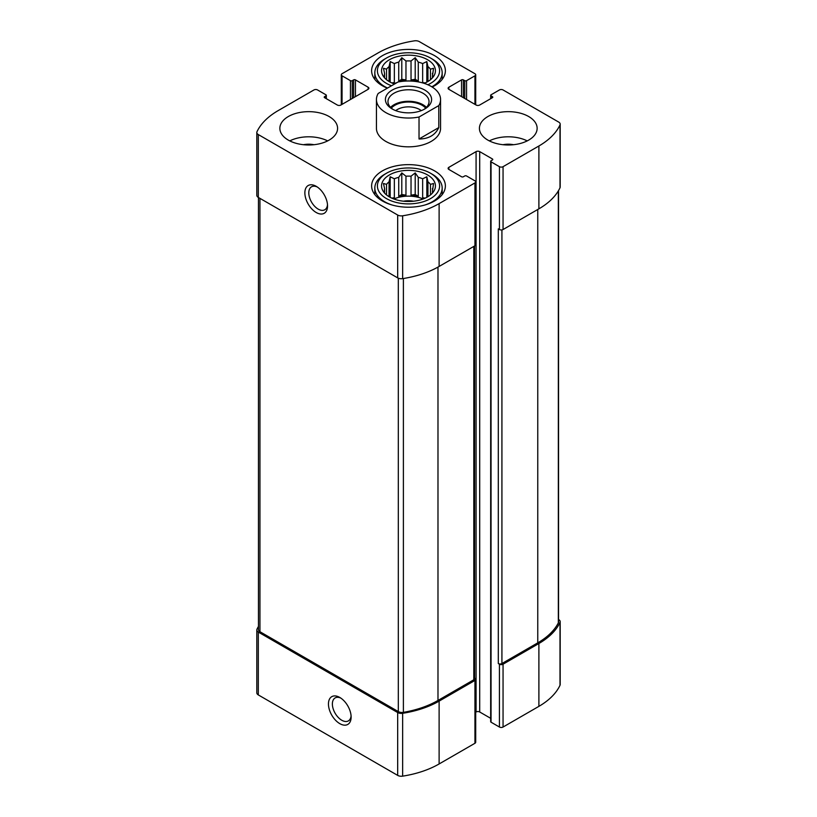 <?xml version="1.0" encoding="UTF-8"?>
<svg xmlns="http://www.w3.org/2000/svg" width="817" height="817" viewBox="0 0 817 817"><rect width="100%" height="100%" fill="white"/><g stroke="black" fill="none" stroke-linecap="round" stroke-linejoin="round"><path stroke-width="1.23" d="M258.448 626.445A81.782 47.212 0 0 0 256.998 629.213A5.127 2.962 0 0 0 256.814 629.989A5.127 2.962 0 0 0 258.315 632.082L397.675 712.536A5.127 2.962 0 0 0 402.648 713.302A81.782 47.212 0 0 0 439.117 701.119L474.943 680.428A2.563 1.481 0 0 0 475.698 679.387A2.563 1.481 0 0 0 474.943 678.335L474.565 678.11M256.814 629.989L256.814 692.836A5.127 2.962 0 0 0 258.315 694.93L397.675 775.384A5.127 2.962 0 0 0 402.648 776.15A81.782 47.212 0 0 0 439.117 763.956L474.943 743.276A2.563 1.481 0 0 0 475.698 742.224L475.698 679.387M339.79 723.637A16.034 9.263 -120 0 0 351.126 717.091A16.034 9.263 -120 0 0 339.79 697.452A16.034 9.263 -120 0 0 328.454 703.999A16.034 9.263 -120 0 0 339.79 723.637M475.698 712.199L476.076 711.985A2.563 1.481 0 0 1 479.702 711.985L479.702 151.625L492.406 158.958A1.287 0.746 0 0 1 492.784 159.478A1.287 0.746 0 0 1 492.406 159.999L491.048 160.786A1.287 0.746 0 0 0 490.67 161.317L490.67 721.677A1.287 0.746 0 0 0 491.048 722.197L499.432 727.038L499.432 664.201A2.563 1.481 0 0 0 503.058 664.201L538.893 643.51A81.782 47.212 0 0 0 560.002 622.452A5.127 2.962 0 0 0 560.186 621.676A5.127 2.962 0 0 0 558.685 619.582L558.552 619.511M499.432 727.038A2.563 1.481 0 0 0 503.058 727.038L538.893 706.358A81.782 47.212 0 0 0 560.002 685.3A5.127 2.962 0 0 0 560.186 684.523L560.186 621.676M463.382 97.683L463.382 79.882L464.74 80.669A1.287 0.746 0 0 0 466.548 80.669L474.943 75.818A2.563 1.481 0 0 0 475.698 74.776A2.563 1.481 0 0 0 474.943 73.724L419.325 41.616A5.127 2.962 0 0 0 414.352 40.85A81.782 47.212 0 0 0 377.883 53.044L342.057 73.724A2.563 1.481 0 0 0 341.302 74.776A2.563 1.481 0 0 0 342.057 75.818L350.452 80.669A1.287 0.746 0 0 0 352.26 80.669L353.618 79.882A1.287 0.746 0 0 1 355.436 79.882L368.14 87.215A2.563 1.481 0 0 1 368.886 88.256A2.563 1.481 0 0 1 368.14 89.308L340.924 105.015A2.563 1.481 0 0 1 337.298 105.015L324.594 97.683L324.594 96.641A1.287 0.746 0 0 0 324.216 97.162A1.287 0.746 0 0 0 324.594 97.683M324.594 96.641L325.952 95.855A1.287 0.746 0 0 0 326.33 95.323A1.287 0.746 0 0 0 325.952 94.803L317.568 89.962A2.563 1.481 0 0 0 313.942 89.962L278.107 110.642A81.782 47.212 0 0 0 256.998 131.7A5.127 2.962 0 0 0 256.814 132.477A5.127 2.962 0 0 0 258.315 134.57L397.675 215.024A5.127 2.962 0 0 0 402.648 215.79A81.782 47.212 0 0 0 439.117 203.607L474.943 182.916A2.563 1.481 0 0 0 475.698 181.864A2.563 1.481 0 0 0 474.943 180.823L466.548 175.982A1.287 0.746 0 0 0 464.74 175.982L463.382 176.758A1.287 0.746 0 0 1 461.564 176.758L448.86 169.436L448.86 167.332A2.563 1.481 0 0 0 448.114 168.384A2.563 1.481 0 0 0 448.86 169.436M256.814 132.477L256.814 195.324A5.127 2.962 0 0 0 258.315 197.418L258.315 134.57M316.21 212.502A16.034 9.263 -120 0 0 327.546 205.955A16.034 9.263 -120 0 0 316.21 186.317A16.034 9.263 -120 0 0 304.864 192.863A16.034 9.263 -120 0 0 316.21 212.502M475.698 181.864L475.698 244.712A2.563 1.481 0 0 1 474.943 245.764L439.117 266.444A81.782 47.212 0 0 1 402.648 278.638A5.127 2.962 0 0 1 397.675 277.872L258.315 197.418M448.86 167.332L476.076 151.625A2.563 1.481 0 0 1 479.702 151.625M479.702 711.985L490.67 718.317M490.67 161.317A1.287 0.746 0 0 0 491.048 161.837L499.432 166.678A2.563 1.481 0 0 0 503.058 166.678L538.893 145.998A81.782 47.212 0 0 0 560.002 124.94A5.127 2.962 0 0 0 560.186 124.164A5.127 2.962 0 0 0 558.685 122.07L503.058 89.962A2.563 1.481 0 0 0 499.432 89.962L491.048 94.803A1.287 0.746 0 0 0 490.67 95.323A1.287 0.746 0 0 0 491.048 95.855L492.406 96.641A1.287 0.746 0 0 1 492.784 97.162A1.287 0.746 0 0 1 492.406 97.683L479.702 105.015A2.563 1.481 0 0 1 476.076 105.015L448.86 89.308L448.86 87.215A2.563 1.481 0 0 0 448.114 88.256A2.563 1.481 0 0 0 448.86 89.308M560.186 124.164L560.186 187.011A5.127 2.962 0 0 1 560.002 187.787A81.782 47.212 0 0 1 538.893 208.835L503.058 229.526A2.563 1.481 0 0 1 499.432 229.526L498.299 228.872L498.299 663.537A2.563 1.481 0 0 0 501.924 663.537L537.76 642.856A81.782 47.212 0 0 0 558.338 622.891A5.127 2.962 0 0 0 558.552 622.043L558.552 190.555M499.432 664.201L498.299 663.537M448.86 87.215L461.564 79.882A1.287 0.746 0 0 1 463.382 79.882M487.872 140.105A28.861 16.667 0 0 0 519.326 143.721A28.861 16.667 0 0 0 537.137 128.32A28.861 16.667 0 0 0 528.691 116.535A28.861 16.667 0 0 0 497.236 112.93A28.861 16.667 0 0 0 479.416 128.32A28.861 16.667 0 0 0 487.872 140.105M288.309 140.105A28.861 16.667 0 0 0 319.764 143.721A28.861 16.667 0 0 0 337.584 128.32A28.861 16.667 0 0 0 329.128 116.535A28.861 16.667 0 0 0 297.674 112.93A28.861 16.667 0 0 0 279.863 128.32A28.861 16.667 0 0 0 288.309 140.105M387.35 88.165A36.877 21.293 180 0 1 371.623 70.711A36.877 21.293 180 0 1 394.386 51.042A36.877 21.293 180 0 1 434.583 55.658A36.877 21.293 180 0 1 445.377 70.711A36.877 21.293 180 0 1 432.183 87.031M434.583 170.876A36.877 21.293 180 0 1 445.377 185.929A36.877 21.293 180 0 1 408.5 207.222A36.877 21.293 180 0 1 371.623 185.929A36.877 21.293 180 0 1 394.386 166.26A36.877 21.293 180 0 1 434.583 170.876M438.79 105.597L419.029 117.005A32.067 18.515 180 0 1 385.828 112.613A32.067 18.515 180 0 1 376.433 99.521L376.433 128.32A32.067 18.515 0 0 0 385.828 141.412A32.067 18.515 0 0 0 420.775 145.426A32.067 18.515 0 0 0 440.567 128.32L440.567 99.521A32.067 18.515 180 0 1 438.79 105.597L438.79 127.585L419.029 139.002C428.619 138.931 435.206 135.132 438.79 127.585M258.448 197.489L258.448 629.621A5.127 2.962 0 0 0 259.949 631.715L398.308 711.597A5.127 2.962 0 0 0 403.394 712.342A81.782 47.212 0 0 0 437.983 700.465L473.809 679.775A2.563 1.481 0 0 0 474.565 678.733L474.565 245.978M317.231 186.97A13.256 7.659 -120 0 0 311.543 186.797A13.256 7.659 -120 0 0 309.51 197.418A13.256 7.659 -120 0 0 318.17 209.101A13.256 7.659 -120 0 0 324.798 209.765A13.256 7.659 -120 0 0 327.494 204.74M340.822 698.096A13.256 7.659 -120 0 0 335.123 697.932A13.256 7.659 -120 0 0 333.091 708.553A13.256 7.659 -120 0 0 341.751 720.237A13.256 7.659 -120 0 0 348.379 720.89A13.256 7.659 -120 0 0 351.085 715.876M427.546 174.93A26.941 15.554 180 0 1 433.092 192.281A26.941 15.554 180 0 1 408.5 201.482A26.941 15.554 180 0 1 383.908 192.281A26.941 15.554 180 0 1 393.222 173.112A26.941 15.554 180 0 1 427.546 174.93M432.316 174.276L430.498 173.224A31.107 17.964 180 0 1 430.498 198.623A31.107 17.964 180 0 1 386.502 198.623A31.107 17.964 180 0 1 386.502 173.224A31.107 17.964 180 0 1 430.498 173.224L432.316 174.276A33.671 19.445 180 0 1 442.171 188.022A33.671 19.445 180 0 1 424.983 204.975M432.081 193.445L433.541 191.239L432.418 191.474L432.418 192.955M432.418 188.543A24.05 13.889 180 0 1 432.55 190.014A24.05 13.889 180 0 1 432.418 191.474L433.541 183.488L430.477 184.366L430.477 194.916M426.831 197.326L426.831 176.778L427.945 181.844A24.05 13.889 180 0 1 430.477 184.366M426.831 176.778L422.655 178.78L422.655 197.745A24.05 13.889 0 0 1 424.329 198.511M418.263 177.32L418.263 196.284L415.21 194.517L415.21 172.908L418.263 177.32A24.05 13.889 180 0 1 422.655 178.78M415.21 172.908L411.033 176.196L411.033 195.161A24.05 13.889 0 0 1 418.263 196.284M405.967 176.196L405.967 195.161L401.79 194.517L401.79 172.908L405.967 176.196A24.05 13.889 180 0 1 411.033 176.196M401.79 172.908L398.737 177.32L398.737 196.284A24.05 13.889 0 0 1 405.967 195.161M390.169 197.326L390.169 176.778L394.345 178.78A24.05 13.889 180 0 1 398.737 177.32M390.169 176.778L389.055 181.844L389.055 196.693M384.582 188.543L384.582 191.474A24.05 13.889 180 0 1 384.45 190.014A24.05 13.889 180 0 1 384.582 188.543L383.459 183.488L386.523 184.366A24.05 13.889 180 0 1 389.055 181.844M384.582 192.955L384.582 191.474L383.459 191.239L384.919 193.445M393.876 198.991A24.05 13.889 180 0 1 423.124 198.991M427.945 181.844L427.945 196.693M386.523 184.366L386.523 194.916M394.345 178.78L394.345 197.745A24.05 13.889 0 0 0 392.671 198.511M403.537 201.217A16.034 9.263 180 0 1 413.463 201.217M392.017 204.975A33.671 19.445 180 0 1 374.829 188.022A33.671 19.445 180 0 1 384.684 174.276L386.502 173.224M394.529 84.018A26.941 15.554 180 0 1 383.908 77.064A26.941 15.554 180 0 1 393.222 57.905A26.941 15.554 180 0 1 427.546 59.712A26.941 15.554 180 0 1 433.092 77.064A26.941 15.554 180 0 1 424.176 83.365M391.506 85.765A31.107 17.964 180 0 1 386.502 58.017A31.107 17.964 180 0 1 430.498 58.017L430.498 58.017A31.107 17.964 180 0 1 427.873 84.764M432.081 78.228L433.541 76.022L432.418 76.257L432.418 77.738M432.418 73.336A24.05 13.889 180 0 1 432.55 74.796A24.05 13.889 180 0 1 432.418 76.257L433.541 68.281L430.477 69.159L430.477 79.709M426.831 82.109L426.831 61.571L427.945 66.626A24.05 13.889 180 0 1 430.477 69.159M426.831 61.571L422.655 63.573L422.655 82.527A24.05 13.889 0 0 1 424.329 83.303M418.263 62.102L418.263 81.067L415.21 79.3L415.21 57.701L418.263 62.102A24.05 13.889 180 0 1 422.655 63.573M415.21 57.701L411.033 60.989L411.033 79.943A24.05 13.889 0 0 1 418.263 81.067M405.967 60.989L405.967 79.943L401.79 79.3L401.79 57.701L405.967 60.989A24.05 13.889 180 0 1 411.033 60.989M401.79 57.701L398.737 62.102L398.737 81.067A24.05 13.889 0 0 1 405.967 79.943M390.169 82.109L390.169 61.571L394.345 63.573A24.05 13.889 180 0 1 398.737 62.102M390.169 61.571L389.055 66.626L389.055 81.475M384.582 73.336L384.582 76.257A24.05 13.889 180 0 1 384.45 74.796A24.05 13.889 180 0 1 384.582 73.336L383.459 68.281L386.523 69.159A24.05 13.889 180 0 1 389.055 66.626M384.582 77.738L384.582 76.257L383.459 76.022L384.919 78.228M393.876 83.773A24.05 13.889 180 0 1 396.929 82.629M403.292 81.251A24.05 13.889 180 0 1 413.708 81.251M427.945 66.626L427.945 81.475M386.523 69.159L386.523 79.709M394.345 63.573L394.345 82.527A24.05 13.889 0 0 0 392.671 83.303M432.316 59.059L430.498 58.017L432.316 59.059A33.671 19.445 180 0 1 442.171 72.805A33.671 19.445 180 0 1 431.846 86.816M387.564 88.042A33.671 19.445 180 0 1 374.829 72.805A33.671 19.445 180 0 1 384.684 59.059L386.502 58.017M289.769 140.892A28.861 16.667 180 0 1 327.668 140.892M303.485 144.711A16.034 9.263 180 0 1 313.963 144.711M489.332 140.892A28.861 16.667 180 0 1 527.231 140.892M503.037 144.711A16.034 9.263 180 0 1 513.515 144.711M394.345 82.527L391.803 82.925M401.79 79.3L398.737 81.067M415.21 79.3L411.033 79.943M425.197 82.925L422.655 82.527M394.345 197.745L391.803 198.133M401.79 194.517L398.737 196.284M415.21 194.517L411.033 195.161M425.197 198.133L422.655 197.745M376.433 99.521A32.067 18.515 180 0 1 378.21 93.444L397.971 82.027A32.067 18.515 180 0 1 440.567 99.521M419.029 117.005L419.029 139.002M392.17 90.095A23.09 13.327 180 0 1 424.83 90.095A23.09 13.327 180 0 1 424.83 108.947A23.09 13.327 180 0 1 392.17 108.947A23.09 13.327 180 0 1 392.17 90.095M393.13 109.468A20.527 11.846 180 0 1 387.973 101.614A20.527 11.846 180 0 1 393.988 93.23A20.527 11.846 180 0 1 416.353 90.667A20.527 11.846 180 0 1 429.027 101.614A20.527 11.846 180 0 1 423.87 109.468M390.567 107.374A20.527 11.846 180 0 1 393.988 104.75A20.527 11.846 180 0 1 426.433 107.374M391.333 108.11A19.24 11.111 180 0 1 394.897 105.281A19.24 11.111 180 0 1 425.667 108.11M395.734 110.622A15.768 9.099 180 0 1 397.348 109.529A15.768 9.099 180 0 1 421.266 110.622M258.315 694.93L258.315 632.082M397.675 775.384L397.675 712.536M402.648 776.15L402.648 713.302M439.117 763.956L439.117 701.119M474.943 743.276L474.943 680.428M503.058 727.038L503.058 664.201M538.893 706.358L538.893 643.51M560.002 685.3L560.002 622.452M474.943 104.362L474.943 75.818M342.057 104.362L342.057 75.818M350.452 99.521L350.452 80.669M352.26 98.469L352.26 80.669M353.618 97.683L353.618 79.882M355.436 96.641L355.436 79.882M368.14 89.308L368.14 87.215M325.952 98.469L325.952 95.855M397.675 277.872L397.675 215.024M402.648 278.638L402.648 215.79M439.117 266.444L439.117 203.607M474.943 245.764L474.943 182.916M476.076 711.985L476.076 151.625M492.406 159.999L492.406 158.958M491.048 722.197L491.048 161.837M499.432 229.526L499.432 166.678M503.058 229.526L503.058 166.678M538.893 208.835L538.893 145.998M560.002 187.787L560.002 124.94M491.048 98.469L491.048 95.855M492.406 97.683L492.406 96.641M461.564 96.641L461.564 79.882M464.74 98.469L464.74 80.669M466.548 99.521L466.548 80.669M501.924 663.537L501.924 229.904M537.76 642.856L537.76 209.489M558.338 622.891L558.338 190.912M473.809 679.775L473.809 246.417M437.983 700.465L437.983 267.088M403.394 712.342L403.394 278.515M398.308 711.597L398.308 278.178M259.949 631.715L259.949 198.357M475.698 104.801L475.698 74.776M341.302 104.801L341.302 74.776M326.33 98.683L326.33 95.323M490.67 98.683L490.67 95.323M374.829 188.022L374.829 194.609M442.171 188.022L442.171 194.609M374.829 72.805L374.829 79.402M442.171 72.805L442.171 79.402"/></g></svg>
